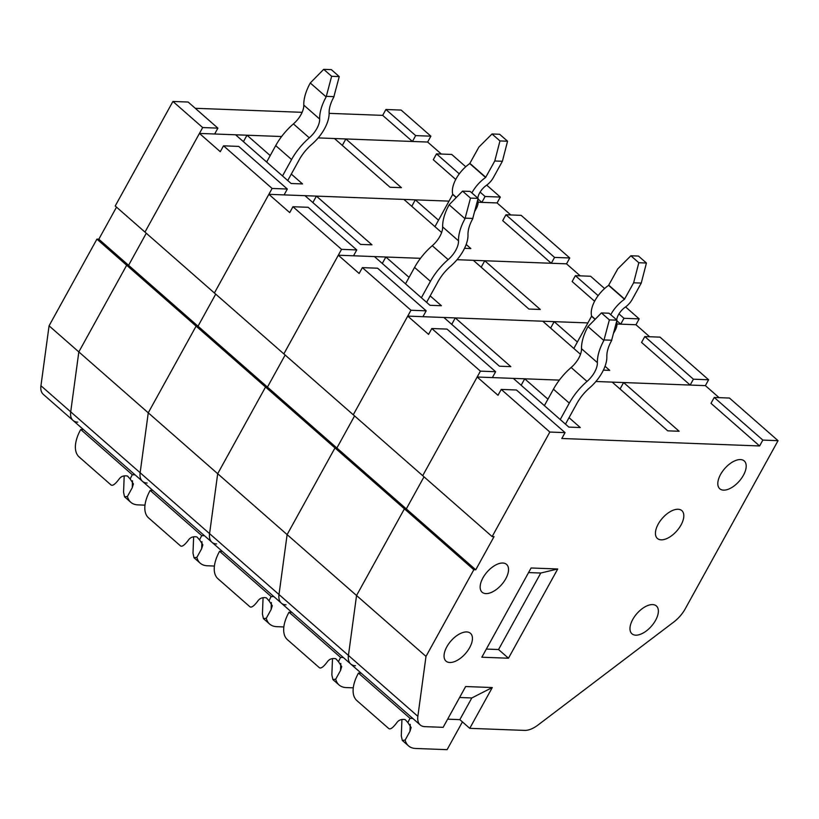 <?xml version="1.0" encoding="UTF-8"?>
<svg xmlns="http://www.w3.org/2000/svg" width="819" height="819" viewBox="0 0 819 819"><rect width="100%" height="100%" fill="white"/><g stroke="black" fill="none" stroke-linecap="round" stroke-linejoin="round"><path stroke-width="1.23" d="M484.746 260.749L540.284 309.469L528.879 309.039L473.331 260.319L457.033 259.705L551.3 263.268L554.545 257.401L569.758 257.975L566.513 263.841L484.746 260.749L481.183 267.199M492.137 536.578L549.846 432.053L565.059 432.627L561.814 438.493L759.602 445.956L762.837 440.1L778.05 440.673L685.247 608.793A23.157 12.019 -48.7 0 1 673.791 622.01L537.991 725.04A23.157 12.019 -48.7 0 1 524.621 730.405L469.758 728.337L492.28 687.54L465.653 686.537L443.14 727.333L424.907 726.648A23.157 12.019 -48.7 0 1 420.188 724.928A23.157 12.019 -48.7 0 1 417.864 716.338L425.993 656.408L473.843 569.727L475.747 569.799L494.041 536.65L492.137 536.578L283.845 353.89L341.543 249.355L356.756 249.928L353.521 255.794L420.485 258.323L385.851 257.012L382.289 263.462M216.605 543.949A23.157 12.019 -48.7 0 1 211.896 542.239A23.157 12.019 -48.7 0 1 209.572 533.64L217.69 473.71L265.54 387.029L267.444 387.1L285.145 355.036L267.444 387.1L198.014 326.208L215.714 294.134L198.014 326.208L128.583 265.305L146.284 233.241L128.583 265.305L98.823 239.209L116.523 207.135M438.523 220.219L415.315 199.856L449.068 201.126L284.091 194.891L287.326 189.035L238.728 146.406L223.515 145.823L272.113 188.452L287.326 189.035M497.082 202.938L500.317 197.072L485.104 196.499L481.869 202.365L478.101 202.221L497.082 202.938L510.78 214.957M415.315 199.856L411.752 206.306M341.543 249.355L292.946 206.726L289.701 212.592L268.878 194.318L305.006 195.69L360.555 244.4L371.969 244.83L316.421 196.12L312.858 202.569M549.846 432.053L501.238 389.424L498.003 395.28L477.17 377.016L422.706 475.685L480.405 371.15L431.808 328.521L428.572 334.387L407.739 316.114L353.276 414.783L410.974 310.258L362.377 267.629L359.142 273.485L338.308 255.221L283.845 353.89L214.404 292.987L268.878 194.318M356.756 249.928L308.159 207.299L292.946 206.726M147.174 483.046A23.157 12.019 -48.7 0 1 142.465 481.337A23.157 12.019 -48.7 0 1 140.141 472.747L148.259 412.817L196.11 326.136L198.014 326.208L196.11 326.136L126.679 265.233L128.583 265.305L126.679 265.233L96.918 239.138L98.823 239.209M316.421 196.12L403.9 199.416L441.636 232.514M286.046 604.842A23.157 12.019 -48.7 0 1 281.327 603.132A23.157 12.019 -48.7 0 1 279.003 594.543L287.121 534.612L148.259 412.817L196.11 326.136L265.54 387.029L267.444 387.1L336.875 448.003L354.576 415.929L336.875 448.003L334.981 447.932L265.54 387.029L217.69 473.71L209.572 533.64L140.141 472.747L148.259 412.817L78.829 351.914L126.679 265.233L78.829 351.914L49.068 325.819L96.918 239.138M551.3 263.268L502.702 220.639L505.937 214.773L521.15 215.346L569.758 257.975M464.527 248.331L470.853 248.566L466.175 244.461M554.545 257.401L505.937 214.773M492.024 133.978L499.959 140.929L507.565 141.216L499.631 134.265L492.024 133.978L478.91 147.062L469.737 163.565A25.01 12.981 -48.7 0 0 452.764 194.298L434.961 226.668M477.784 198.106A12.664 6.572 -48.7 0 1 486.496 185.268A12.664 6.572 131.3 0 0 493.376 177.59L502.385 161.271L507.565 141.216M474.774 211.292L476.208 208.702A12.664 6.572 131.3 0 0 477.907 200.819A12.664 6.572 -48.7 0 1 477.733 199.816M471.867 192.915A25.01 12.981 -48.7 0 1 485.606 177.488L469.737 163.565M499.959 140.929L494.778 160.985L485.606 177.488M502.385 161.271L494.778 160.985M204.494 535.739L201.73 535.636A35.504 18.438 131.3 0 0 199.611 539.905L202.846 544.83L201.679 548.648L196.857 557.381A35.504 18.438 131.3 0 0 200.184 563.155A35.504 18.438 131.3 0 0 207.412 565.775L214.424 566.042M196.857 557.381L194.001 557.729L192.997 553.132L193.632 536.814M152.907 490.499L150.153 490.397A35.504 18.438 131.3 0 0 148.608 517.915L180.467 545.864C182.074 547.061 184.879 544.952 188.861 539.516C190.796 537.162 193.479 536.302 196.918 536.936L199.611 539.905M150.153 490.397L201.73 535.636M223.515 145.823L220.27 151.689L199.447 133.425L144.973 232.084L214.404 292.987L272.113 188.452M355.477 665.745A23.157 12.019 -48.7 0 1 350.757 664.035L142.465 481.337A23.157 12.019 -48.7 0 1 140.141 472.747L70.71 411.844L78.829 351.914L70.71 411.844L40.95 385.749L49.068 325.819M427.651 142.045L430.886 136.179L415.673 135.606L412.438 141.472L318.171 137.909L334.469 138.524L390.018 187.244L401.423 187.674L345.874 138.954L427.651 142.045L441.349 154.054M345.874 138.954L342.311 145.403M199.447 133.425L235.575 134.787L291.124 183.507L302.528 183.937L291.308 174.089M77.744 422.154A23.157 12.019 -48.7 0 1 73.034 420.434A23.157 12.019 -48.7 0 1 70.71 411.844A23.157 12.019 -48.7 0 0 73.034 420.434L43.274 394.338A23.157 12.019 -48.7 0 1 40.95 385.749M270.209 155.579L246.99 135.217L243.427 141.667M246.99 135.217L281.623 136.527L214.66 133.999L217.895 128.133L188.135 102.037L172.922 101.454L115.223 205.989L144.973 232.084L202.682 127.559L217.895 128.133M481.869 202.365L477.958 198.935M455.753 179.453L433.271 159.736L436.507 153.87L451.719 154.443L465.745 166.748M485.104 196.499L480.098 192.107M459.285 173.853L436.507 153.87M500.317 197.072L486.691 185.125M291.574 159.531L275.706 145.608A43.223 22.441 131.3 0 1 293.417 123.904L309.285 137.827A43.223 22.441 131.3 0 0 291.574 159.531L282.514 175.952M287.745 180.538L299.181 159.818A30.876 16.032 -48.7 0 1 311.834 144.318A30.876 16.032 131.3 0 0 329.115 113.002A30.876 16.032 -48.7 0 1 333.753 97.195L339.24 76.587L331.306 69.625L323.7 69.339L331.634 76.3L339.24 76.587M331.634 76.3L326.146 96.908A43.223 22.441 131.3 0 0 319.656 119.042A18.53 9.623 131.3 0 1 309.285 137.827M293.417 123.904A18.53 9.623 131.3 0 0 303.788 105.119A43.223 22.441 131.3 0 1 310.278 82.985L323.7 69.339M275.706 145.608L266.646 162.029M334.06 96.642L326.453 96.355M135.053 474.836L132.299 474.733A35.504 18.438 131.3 0 0 130.18 479.002L133.415 483.937L132.248 487.745L127.426 496.478A35.504 18.438 131.3 0 0 130.753 502.252A35.504 18.438 131.3 0 0 137.981 504.883L144.994 505.149M127.426 496.478L124.57 496.836L123.567 492.239L124.191 475.921M83.477 429.596L80.723 429.494A35.504 18.438 131.3 0 0 79.177 457.012L111.036 484.961C112.643 486.169 115.438 484.049 119.431 478.613C121.355 476.259 124.048 475.399 127.488 476.034L130.18 479.002M80.723 429.494L132.299 474.733M195.27 108.292L302.139 112.326M329.125 113.35L382.678 115.366L385.923 109.5L401.136 110.074L430.886 136.179M202.682 127.559L172.922 101.454M412.438 141.472L382.678 115.366M415.673 135.606L385.923 109.5M639.189 318.878L635.953 324.733L616.963 324.017L620.73 324.16L623.976 318.294L639.189 318.878L625.562 306.92M410.974 310.258L426.187 310.831L422.952 316.687L587.929 322.921L554.176 321.652L550.614 328.102M281.327 603.132A23.157 12.019 -48.7 0 1 279.003 594.543L287.121 534.612L334.981 447.932L336.875 448.003L406.306 508.896L424.017 476.832L406.306 508.896L404.412 508.824L406.306 508.896L475.747 569.799M426.187 310.831L377.59 268.202L362.377 267.629M338.308 255.221L374.437 256.582L429.985 305.303L441.4 305.733L430.17 295.884M211.896 542.239A23.157 12.019 -48.7 0 1 209.572 533.64L348.433 655.435L356.552 595.515L404.412 508.824L334.981 447.932L287.121 534.612L356.552 595.515L404.412 508.824L473.843 569.727M620.73 324.16L616.83 320.731M594.614 301.249L572.133 281.531L575.368 275.665L590.581 276.249L604.606 288.544M580.21 275.849L566.513 263.841M409.07 277.375L385.851 257.012M623.976 318.294L618.969 313.912M598.146 295.649L575.368 275.665M430.436 281.327L414.568 267.414A43.223 22.441 131.3 0 1 432.278 245.7L448.147 259.623A43.223 22.441 131.3 0 0 430.436 281.327L421.375 297.747M426.607 302.334L438.052 281.613A30.876 16.032 -48.7 0 1 450.696 266.114A30.876 16.032 131.3 0 0 467.987 234.797A30.876 16.032 -48.7 0 1 472.614 218.99L478.101 198.382L470.167 191.421L462.561 191.134L470.495 198.096L478.101 198.382M470.495 198.096L465.008 218.704A43.223 22.441 131.3 0 0 458.517 240.837A18.53 9.623 131.3 0 1 448.147 259.623M432.278 245.7A18.53 9.623 131.3 0 0 442.649 226.914A43.223 22.441 131.3 0 1 449.14 204.791L462.561 191.134M414.568 267.414L405.507 283.835M472.921 218.438L465.315 218.151M273.925 596.641L271.161 596.529A35.504 18.438 131.3 0 0 269.041 600.808L272.277 605.732L271.109 609.541L266.288 618.284A35.504 18.438 131.3 0 0 269.615 624.047A35.504 18.438 131.3 0 0 276.842 626.678L283.855 626.944M266.288 618.284L263.431 618.632L262.428 614.035L263.063 597.716M222.348 551.402L219.584 551.289A35.504 18.438 131.3 0 0 218.038 578.818L249.897 606.756C251.505 607.964 254.31 605.845 258.292 600.409C260.227 598.054 262.909 597.194 266.349 597.829L269.041 600.808M219.584 551.289L271.161 596.529M557.729 568.99L508.466 658.22L481.838 657.217L531.101 567.987L557.729 568.99L540.765 573.034L498.546 649.528L508.466 658.22M720.597 474.416A18.53 9.623 -48.7 0 1 744.215 460.923A18.53 9.623 -48.7 0 1 739.229 481.193A18.53 9.623 -48.7 0 1 719.788 488.779A18.53 9.623 -48.7 0 1 720.597 474.416M632.759 619.451A18.53 9.623 -48.7 0 1 656.388 605.958A18.53 9.623 -48.7 0 1 651.402 626.228A18.53 9.623 -48.7 0 1 631.961 633.814A18.53 9.623 -48.7 0 1 632.759 619.451M446.836 646.785A18.53 9.623 -48.7 0 1 470.454 633.292A18.53 9.623 -48.7 0 1 465.468 653.562A18.53 9.623 -48.7 0 1 446.027 661.148A18.53 9.623 -48.7 0 1 446.836 646.785M658.21 524.119A18.53 9.623 -48.7 0 1 681.838 510.616A18.53 9.623 -48.7 0 1 676.852 530.886A18.53 9.623 -48.7 0 1 657.411 538.472A18.53 9.623 -48.7 0 1 658.21 524.119M482.934 577.876A18.53 9.623 -48.7 0 1 506.551 564.383A18.53 9.623 -48.7 0 1 501.576 584.653A18.53 9.623 -48.7 0 1 482.125 592.239A18.53 9.623 -48.7 0 1 482.934 577.876M492.28 687.54L471.805 697.962L459.848 719.635L469.758 728.337M459.848 719.635L447.635 719.174M705.384 385.636L708.619 379.77L693.406 379.197L690.171 385.063L595.904 381.5L612.192 382.115L667.741 430.835L679.156 431.265L623.607 382.545L705.384 385.636L719.082 397.645M623.607 382.545L620.044 389.005M565.059 432.627L516.451 389.998L501.238 389.424M477.17 377.016L513.308 378.378L568.847 427.098L580.261 427.528L569.031 417.68M420.188 724.928L350.757 664.035A23.157 12.019 -48.7 0 1 348.433 655.435L356.552 595.515L425.993 656.408M547.931 399.17L524.713 378.808L521.15 385.268M524.713 378.808L559.357 380.118L492.383 377.59L495.628 371.724L447.02 329.095L431.808 328.521M759.602 445.956L710.994 403.327L714.229 397.471L729.453 398.044L778.05 440.673M762.837 440.1L714.229 397.471M498.546 649.528L486.343 649.068M540.765 573.034L528.562 572.573M471.805 697.962L459.602 697.501M569.307 403.122L553.439 389.209A43.223 22.441 131.3 0 1 571.14 367.496L587.018 381.419A43.223 22.441 131.3 0 0 569.307 403.122L560.237 419.543M565.468 424.14L576.914 403.409A30.876 16.032 -48.7 0 1 589.557 387.909A30.876 16.032 131.3 0 0 606.848 356.593A30.876 16.032 -48.7 0 1 611.486 340.786L616.973 320.178L609.039 313.216L601.433 312.93L609.367 319.891L616.973 320.178M609.367 319.891L603.879 340.499A43.223 22.441 131.3 0 0 597.389 362.633A18.53 9.623 131.3 0 1 587.018 381.419M571.14 367.496A18.53 9.623 131.3 0 0 581.521 348.71A43.223 22.441 131.3 0 1 588.001 326.586L601.433 312.93M553.439 389.209L544.369 405.63M611.793 340.233L604.187 339.946M412.786 718.437L410.022 718.335A35.504 18.438 131.3 0 0 407.903 722.604L411.138 727.528L409.971 731.336L405.149 740.079A35.504 18.438 131.3 0 0 408.486 745.853A35.504 18.438 131.3 0 0 415.714 748.474L447.092 749.661L462.418 721.897M405.149 740.079L402.303 740.427L401.29 735.831L401.924 719.512M361.21 673.198L358.446 673.095A35.504 18.438 131.3 0 0 356.9 700.614L388.759 728.552C390.376 729.76 393.171 727.641 397.154 722.204C399.088 719.86 401.771 719 405.21 719.625L407.903 722.604M358.446 673.095L410.022 718.335M480.405 371.15L495.628 371.724M350.757 664.035A23.157 12.019 -48.7 0 1 348.433 655.435L417.864 716.338M407.739 316.114L443.878 317.485L499.416 366.206L510.831 366.636L455.282 317.915L451.719 324.365M455.282 317.915L542.762 321.222L580.497 354.32M690.171 385.063L641.564 342.434L644.799 336.568L660.012 337.141L708.619 379.77M649.641 336.752L635.953 324.733M603.388 370.127L609.715 370.372L605.036 366.257M577.395 342.014L554.176 321.652M693.406 379.197L644.799 336.568M630.886 255.774L638.82 262.735L646.426 263.022L638.492 256.06L630.886 255.774L617.772 268.867L608.599 285.36A25.01 12.981 -48.7 0 0 591.635 316.093L573.832 348.464M616.656 319.901A12.664 6.572 -48.7 0 1 625.358 307.064A12.664 6.572 131.3 0 0 632.248 299.385L641.246 283.067L646.426 263.022M613.636 333.087L615.069 330.497A12.664 6.572 131.3 0 0 616.768 322.614A12.664 6.572 -48.7 0 1 616.605 321.611M610.728 314.711A25.01 12.981 -48.7 0 1 624.467 299.283L608.599 285.36M638.82 262.735L633.64 282.78L624.467 299.283M641.246 283.067L633.64 282.78M343.356 657.534L340.591 657.432A35.504 18.438 131.3 0 0 338.472 661.701L341.707 666.625L340.54 670.444L335.718 679.176A35.504 18.438 131.3 0 0 339.046 684.95A35.504 18.438 131.3 0 0 346.273 687.581L353.286 687.837M335.718 679.176L332.862 679.524L331.859 674.928L332.494 658.609M291.779 612.295L289.015 612.192A35.504 18.438 131.3 0 0 287.469 639.711L319.328 667.659C320.946 668.867 323.74 666.748 327.723 661.312C329.658 658.957 332.34 658.097 335.78 658.732L338.472 661.701M289.015 612.192L340.591 657.432M456.296 197.389L452.764 194.298M456.173 197.512L452.723 194.492M485.769 177.293L469.901 163.38M201.679 548.648L201.945 541.666M310.278 82.985L326.146 96.908M303.788 105.119L319.656 119.042M132.248 487.745L132.514 480.763M449.14 204.791L465.008 218.704M442.649 226.914L458.517 240.837M271.109 609.541L271.376 602.559M588.001 326.586L603.879 340.499M581.521 348.71L597.389 362.633M409.971 731.336L410.247 724.365M595.157 319.195L591.635 316.093M595.034 319.308L591.594 316.288M624.631 299.099L608.763 285.176M340.54 670.444L340.817 663.462M194.001 557.729L200.184 563.155M142.465 481.337L73.034 420.434M124.57 496.836L130.753 502.252M263.431 618.632L269.615 624.047M402.303 740.427L408.486 745.853M332.862 679.524L339.046 684.95"/></g></svg>
